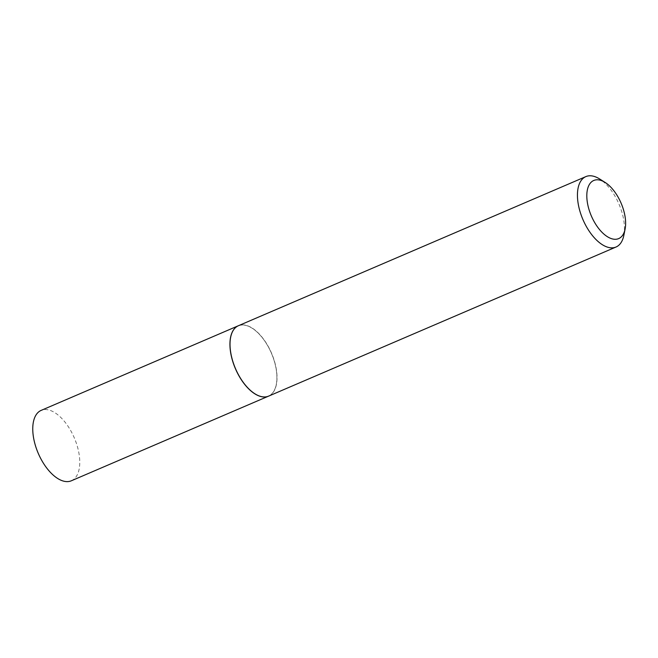 <?xml version="1.0" encoding="UTF-8"?>
<svg xmlns="http://www.w3.org/2000/svg" width="658" height="658" viewBox="0 0 658 658"><rect width="100%" height="100%" fill="white"/><g stroke="black" fill="none" stroke-linecap="round" stroke-linejoin="round"><path stroke-width="0.49" stroke-dasharray="3.29 2.47" d="M71.368 480.776A38.296 19.608 66.8 0 0 75.037 439.667A38.296 19.608 66.8 0 0 43.091 409.778A38.296 19.608 66.8 0 0 41.158 410.386M268.587 396.132A38.296 19.608 66.8 0 0 272.198 354.999A38.296 19.608 66.8 0 0 240.269 325.151A38.296 19.608 66.8 0 0 238.377 325.743M623.817 235.457A38.296 19.608 66.8 0 0 620.42 207.731A38.296 19.608 66.8 0 0 599.561 178.935M268.629 396.116A38.296 19.608 66.8 0 0 273.004 356.842A38.296 19.608 66.8 0 0 238.418 325.726M254.868 393.764A38.189 19.559 66.8 0 0 274.476 389.955A38.189 19.559 66.8 0 0 272.864 356.891A38.189 19.559 66.8 0 0 249.267 326.648A38.189 19.559 66.8 0 0 230.645 337.324"/><path stroke-width="0.99" d="M238.377 325.743A38.296 19.608 66.8 0 0 238.336 325.759L41.158 410.386A38.296 19.608 66.8 0 0 37.49 451.495A38.296 19.608 66.8 0 0 69.435 481.385A38.296 19.608 66.8 0 0 71.368 480.776L268.546 396.149A38.296 19.608 66.8 0 0 268.587 396.132M238.336 325.759A38.296 19.608 66.8 0 0 234.667 366.868A38.296 19.608 66.8 0 0 266.613 396.758A38.296 19.608 66.8 0 0 268.546 396.149M590.136 212.912A31.617 16.187 66.8 0 0 609.695 237.949A31.617 16.187 66.8 0 0 625.1 229.066A31.617 16.187 66.8 0 0 622.295 206.176A31.617 16.187 66.8 0 0 605.072 182.406A31.617 16.187 66.8 0 0 588.811 185.523A31.617 16.187 66.8 0 0 590.136 212.912M605.072 182.406L599.561 178.935A38.296 19.608 66.8 0 0 585.842 176.615A38.296 19.608 66.8 0 0 581.466 215.882A38.296 19.608 66.8 0 0 616.053 247.005A38.296 19.608 66.8 0 0 623.817 235.457L625.1 229.066M585.842 176.615L238.418 325.726A38.296 19.608 66.8 0 0 230.654 337.274A38.296 19.608 66.8 0 0 234.051 364.993A38.296 19.608 66.8 0 0 254.909 393.788A38.296 19.608 66.8 0 0 268.629 396.116L616.053 247.005M230.645 337.324A38.189 19.559 66.8 0 0 230.637 337.373A38.189 19.559 66.8 0 0 234.018 365.017A38.189 19.559 66.8 0 0 254.819 393.731A38.189 19.559 66.8 0 0 254.868 393.764"/></g></svg>
